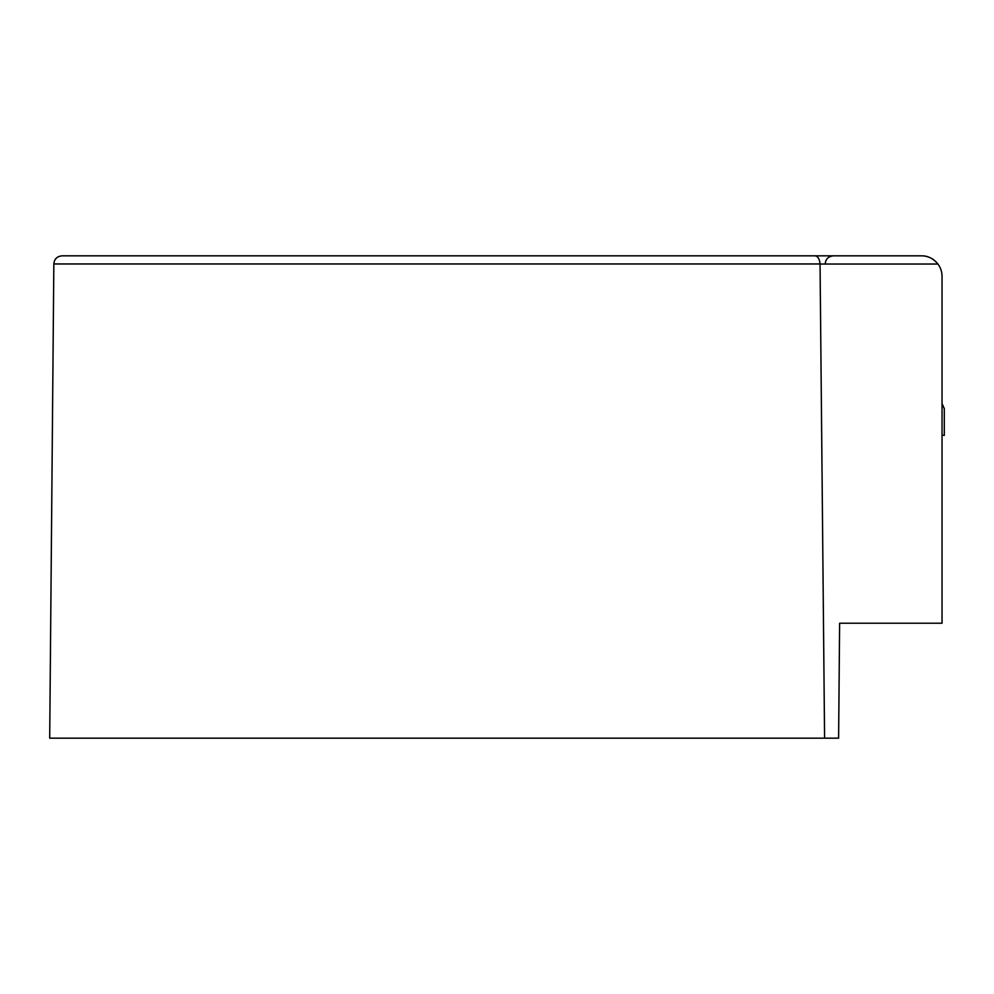 <?xml version="1.0" encoding="UTF-8"?>
<svg xmlns="http://www.w3.org/2000/svg" width="994" height="994" viewBox="0 0 994 994"><rect width="100%" height="100%" fill="white"/><g stroke="black" fill="none" stroke-linecap="round" stroke-linejoin="round"><path stroke-width="1.49" d="M824.585 738.169L820.05 263.969L53.838 263.969L49.7 738.169L838.613 738.169L839.619 623.226L942.039 623.226L942.039 276.357A20.526 20.526 0 0 0 921.513 255.831L923.563 255.93M942.039 435.024L944.3 435.422L944.3 408.671L942.039 403.552M942.039 387.188L942.039 276.357M863.239 255.831L921.513 255.831C927.725 255.707 933.192 258.44 937.938 264.031L820.05 264.031M820.05 263.969C819.516 258.701 817.739 255.992 814.732 255.831L921.513 255.831M53.838 263.969C54.31 259.061 57.043 256.353 62.05 255.831L814.732 255.831M76.563 255.831L833.394 255.831L76.563 255.831M280.022 738.169L259.757 738.169M434.701 738.169L475.244 738.169M650.2 738.169L629.923 738.169M825.182 263.969C825.654 259.061 828.387 256.353 833.394 255.831"/></g></svg>
